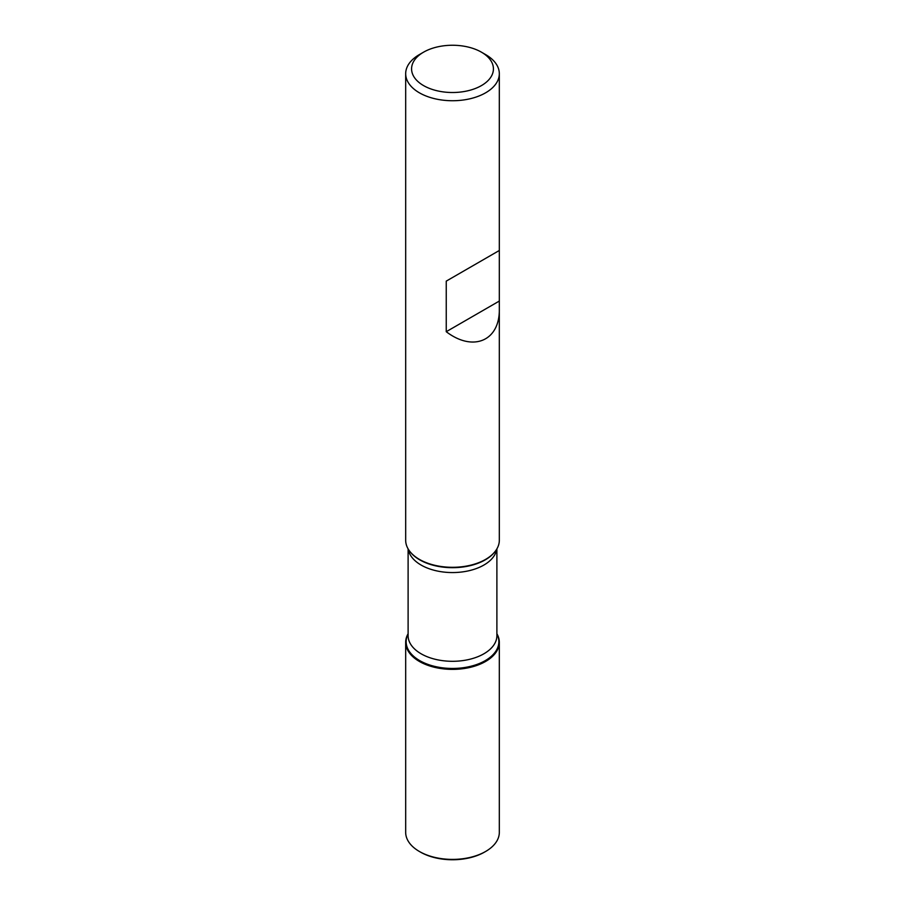 <?xml version="1.0" encoding="UTF-8"?>
<svg xmlns="http://www.w3.org/2000/svg" width="905" height="905" viewBox="0 0 905 905"><rect width="100%" height="100%" fill="white"/><g stroke="black" fill="none" stroke-linecap="round" stroke-linejoin="round"><path stroke-width="1.36" d="M485.612 54.583L481.437 52.173A40.929 23.632 0 0 0 423.563 52.173A40.929 23.632 0 0 0 423.563 85.59A40.929 23.632 0 0 0 481.437 85.59A40.929 23.632 0 0 0 481.437 52.173L485.612 54.583A46.822 27.037 180 0 1 499.322 73.701A46.822 27.037 180 0 1 470.419 98.679A46.822 27.037 180 0 1 419.388 92.808A46.822 27.037 180 0 1 405.678 73.701L405.678 540.262A46.822 27.037 0 0 0 409.75 551.303A46.822 27.037 0 0 0 419.388 559.381A46.822 27.037 0 0 0 495.25 551.303A46.822 27.037 0 0 0 499.322 540.262L499.322 250.481L446.244 281.127L446.244 331.705C473.27 352.328 500.024 340.755 499.322 308.763M405.678 73.701A46.822 27.037 180 0 1 419.388 54.583L423.563 52.173M496.89 633.738A46.822 27.037 180 0 1 452.5 669.372A46.822 27.037 180 0 1 408.11 633.738A46.822 27.037 0 0 0 405.678 642.335A46.822 27.037 0 0 0 419.388 661.453A46.822 27.037 0 0 0 470.419 667.313A46.822 27.037 0 0 0 499.322 642.335A46.822 27.037 0 0 0 496.89 633.738M498.904 250.719L446.244 281.127M498.904 301.297L446.244 331.705M405.678 642.335L405.678 832.362A46.822 27.037 0 0 0 419.388 851.481A46.822 27.037 0 0 0 485.612 851.481A46.822 27.037 0 0 0 499.322 832.362L499.322 642.335M420.429 852.08L419.388 851.481L420.429 852.08A45.352 26.188 0 0 0 484.571 852.08L485.612 851.481M485.612 661.453L485.612 660.424M409.965 551.575A46.37 26.777 0 0 0 410.169 551.835A46.37 26.777 0 0 0 419.716 559.844A46.37 26.777 0 0 0 494.831 551.835A46.37 26.777 0 0 0 495.035 551.575M496.89 633.952A46.37 26.777 180 0 1 476.313 664.655A46.37 26.777 180 0 1 419.716 660.616A46.37 26.777 180 0 1 408.11 633.952M408.11 548.86L408.11 635.661A44.39 25.634 0 0 0 421.108 653.795A44.39 25.634 0 0 0 469.491 659.349A44.39 25.634 0 0 0 496.89 635.661L496.89 548.86M496.732 549.143A44.39 25.634 180 0 1 467.704 571.01A44.39 25.634 180 0 1 421.108 565.059A44.39 25.634 180 0 1 408.268 549.143M499.322 250.481L499.322 73.701"/></g></svg>
